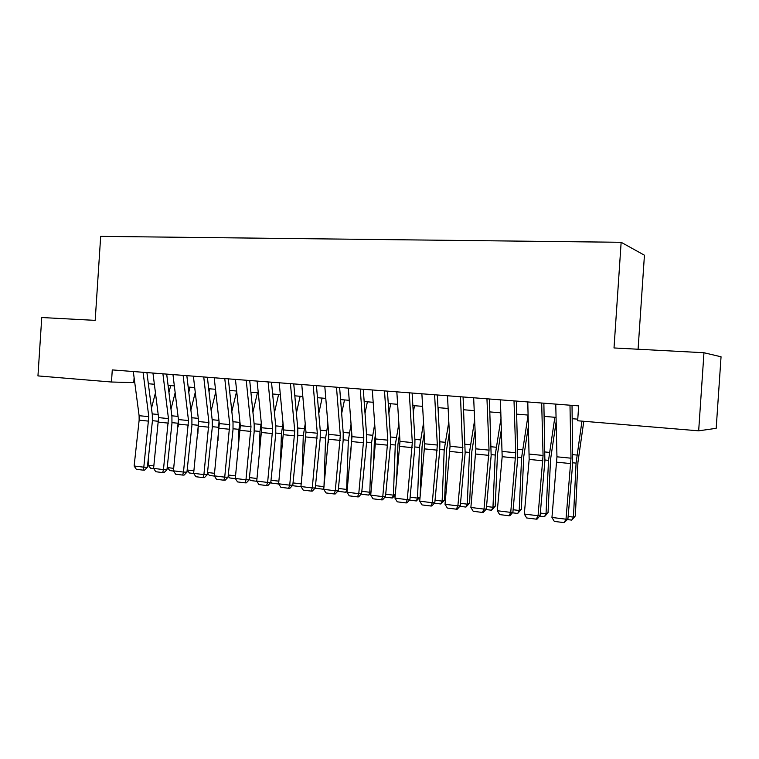<?xml version="1.0" encoding="UTF-8"?>
<svg xmlns="http://www.w3.org/2000/svg" width="759" height="759" viewBox="0 0 759 759"><rect width="100%" height="100%" fill="white"/><g stroke="black" fill="none" stroke-linecap="round" stroke-linejoin="round"><path stroke-width="1.14" d="M638.082 349.225L644.438 255.214L621.147 242.292L100.681 236.372L95.188 320.374L41.754 317.528L37.95 375.904L111.478 382.014L134.76 382.631M721.05 356.787L716.183 428.323L698.669 430.827L703.972 352.736L721.05 356.787M698.669 430.827L577.665 420.771L578.662 405.875L112.275 369.908L111.478 382.014M621.147 242.292L614.012 347.954L703.972 352.736M148.347 383.75L154.362 384.244M168.071 385.373L174.342 385.895M188.175 387.033L194.712 387.574M208.678 388.722L215.48 389.282M229.579 390.449L236.666 391.037M250.897 392.204L258.278 392.811M272.642 393.997L280.327 394.633M294.824 395.828L302.822 396.492M317.471 397.697L325.791 398.38M340.573 399.604L349.235 400.316M364.168 401.549L373.172 402.289M388.257 403.532L397.631 404.31M412.858 405.562L422.602 406.369M438 407.64L448.133 408.475M463.683 409.756L474.223 410.628M489.934 411.919L500.893 412.83M516.765 414.139L528.16 415.078M544.203 416.397L556.053 417.374M572.277 418.712L577.77 419.167M134.106 377.64L133.783 382.545M569.99 405.202L570.996 458.189L566.005 519.184L567.903 519.033L572.666 463.758L572.03 405.363M555.759 404.111L556.954 456.814L551.954 517.458L566.005 519.184L564.136 522.628L554.317 521.405L551.954 517.458M567.903 519.033L564.136 522.628M568.121 516.452L573.453 517.107L576.072 463.123L581.954 421.122M571.764 520.114L573.453 517.107L575.331 515.959L571.764 520.114L567.428 519.583M583.794 421.273L577.941 462.269L575.331 515.959M541.679 403.02L543.064 455.447L538.055 515.75L540.095 515.617L544.886 460.96L543.871 403.19M527.771 401.947L529.165 459.404L524.317 514.052L538.055 515.75L536.281 519.156L526.67 517.961L524.317 514.052M540.095 515.617L537.097 519.09L536.281 519.156M514.014 400.885L515.75 452.753L510.741 512.382L512.894 512.268L517.723 458.227L516.338 401.065M500.409 399.841L502.173 456.69L497.306 510.731L510.741 512.382L509.042 515.759L499.65 514.583L497.306 510.731M512.894 512.268L509.906 515.703L509.042 515.759M486.955 398.798L489.033 450.125L484.014 509.09L486.301 508.995L491.149 455.561L489.413 398.987M473.654 397.773L475.902 448.835L470.874 507.467L484.014 509.09L482.401 512.439L473.208 511.291L470.874 507.467M486.301 508.995L483.312 512.391L482.401 512.439M460.495 396.758L462.781 452.734L457.876 505.874L460.277 505.798L465.144 452.943L463.085 396.957M447.487 395.762L450.049 446.292L445.021 504.289L457.876 505.874L456.339 509.185L447.345 508.065L445.021 504.289M460.277 505.798L457.298 509.156L456.339 509.185M540.313 513.065L546.034 513.758L548.529 460.362L554.838 417.279M544.44 516.746L546.034 513.758L548.045 512.638L544.44 516.746L539.621 516.158M556.157 421.71L550.541 459.537L548.045 512.638M513.122 509.744L519.203 510.484L521.594 457.658L528.093 415.069M517.704 513.454L519.203 510.484L521.338 509.403L517.704 513.454L512.429 512.799M528.482 425.761L523.719 456.861L521.338 509.403M486.528 506.5L492.961 507.287L495.238 455.021L501.073 417.801M491.547 510.228L492.961 507.287L495.219 506.225L491.547 510.228L485.836 509.526M501.481 428.759L497.487 454.243L495.219 506.225M460.504 503.331L467.278 504.156L469.451 452.44L474.641 420.106M465.941 507.069L467.278 504.156L469.641 503.122L465.941 507.069L459.812 506.319M475.115 430.951L471.813 451.681L469.641 503.122M434.613 394.765L437.336 445.04L432.307 502.724L434.812 502.667L439.698 450.381L439.869 442.744L437.317 394.974M421.881 393.779L424.755 443.806L419.718 501.168L432.307 502.724L430.837 506.006L422.042 504.915L419.718 501.168M434.812 502.667L431.843 505.978L430.837 506.006M438.19 411.236L438.844 407.706M435.04 500.219L442.136 501.092L444.205 449.907L448.806 421.757M440.884 503.985L442.136 501.092L444.613 500.086L440.884 503.985L434.357 503.179M449.347 432.497L446.671 449.167L444.613 500.086M409.291 392.811L412.308 442.582L407.27 499.64L409.888 499.602L414.793 447.876L414.945 440.315L412.109 393.029M396.834 391.853L399.993 441.368L394.955 498.122L407.27 499.64L405.875 502.904L397.261 501.822L394.955 498.122M409.888 499.602L406.928 502.875L405.875 502.904M413.266 412.289L414.528 405.704M410.116 497.183L417.516 498.084L419.49 447.43L423.55 422.905M416.34 500.959L417.516 498.084L420.097 497.107L416.34 500.959L409.433 500.105M424.167 433.541L422.061 446.719L420.097 497.107M384.509 390.904L387.802 440.163L382.773 496.623L385.487 496.595L390.411 445.429L390.534 437.943L387.432 391.122M372.308 389.955L375.743 438.977L370.715 495.134L382.773 496.623L381.445 499.858L373.011 498.805L370.715 495.134M385.487 496.595L382.536 499.839L381.445 499.858M388.883 412.972L390.714 403.741M385.724 494.204L393.409 495.143L395.278 445.011L398.864 423.636M395.23 495.266L392.299 497.999L393.409 495.143L395.306 494.47M399.528 434.167L397.953 444.309L396.568 481.31M392.299 497.999L385.031 497.098M360.24 389.025L363.817 437.81L358.779 493.663L361.597 493.654L366.521 443.028L366.635 435.619L363.276 389.263M348.305 388.105L352.005 436.643L346.977 492.211L358.779 493.663L357.517 496.87L349.263 495.845L346.977 492.211M361.597 493.654L358.646 496.86L357.517 496.87M365.022 413.342L367.384 401.815M361.825 491.291L369.794 492.268L371.568 442.63L374.699 424.034M370.876 493.445L368.76 495.096L369.794 492.268L371.028 491.851M375.43 434.471L374.339 441.956L373.428 467.06M368.76 495.096L361.142 494.156M336.484 387.194L340.317 435.495L335.288 490.769L338.191 490.779L343.134 440.675L343.229 433.342L339.624 387.441M324.795 386.293L328.751 434.357L323.723 489.346L335.288 490.769L334.083 493.948L326 492.942L323.723 489.346M338.191 490.779L335.25 493.948L334.083 493.948M341.664 413.456L344.51 399.927M338.419 488.435L346.654 489.441L348.343 440.305L351.056 424.158M347.024 491.633L345.687 492.249L347.261 489.251M351.844 434.49L350.696 454.29M345.687 492.249L337.736 491.272M313.22 385.401L317.3 433.228L312.272 487.933L315.27 487.961L320.213 438.37L320.289 431.103L316.446 385.648M301.769 384.519L305.972 432.118L300.943 486.538L312.272 487.933L311.133 491.092L303.211 490.105L300.943 486.538M315.27 487.961L312.328 491.092L311.133 491.092M318.789 413.37L322.101 398.077M315.497 485.646L323.989 486.68L325.583 438.028L327.907 424.053M328.77 434.546L328.343 442.782M323.723 489.27L315.042 488.198M323.979 486.68L323.078 489.46M290.431 383.646L294.748 431.008L289.72 485.162L292.803 485.191L297.756 436.112L297.813 428.92L293.752 383.902M279.208 382.783L283.648 429.917L278.619 483.796L289.72 485.162L288.638 488.284L280.877 487.316L278.619 483.796M301.038 486.699L293.259 485.788L292.803 485.191L289.872 488.293L288.638 488.284M296.389 413.105L300.128 396.264M302.016 475.884L303.277 435.789L305.232 423.759M293.031 482.904L301.209 483.9M268.098 381.919L272.652 428.835L267.623 482.439L270.783 482.487L275.745 433.892L275.792 426.776L271.504 382.185M257.102 381.075L261.77 427.763L256.741 481.102L267.623 482.439L266.599 485.542L258.99 484.593L256.741 481.102M270.783 482.487L267.87 485.551L266.599 485.542M274.435 412.697L278.581 394.49M280.432 465.969L281.409 433.598L283.022 423.304M278.752 484.005L271.684 483.132L270.83 482.041M271.01 480.219L278.885 481.178M246.22 380.231L250.992 426.7L245.963 479.773L249.199 479.83L254.17 431.729L254.199 424.679L249.711 380.506M235.442 379.405L240.318 425.657L235.299 478.455L245.963 479.773L244.996 482.847L237.539 481.918L235.299 478.455M249.199 479.83L246.296 482.866L244.996 482.847M252.927 412.156L257.443 392.745M259.236 456.871L259.976 431.454L261.257 422.725M256.874 481.301L250.517 480.523L249.294 478.957M249.436 477.582L257.007 478.512M224.778 378.58L229.749 424.613L224.73 477.155L228.042 477.231L233.013 429.603L233.022 422.611L228.336 378.855M214.209 377.764L219.285 423.588L214.275 475.865L224.73 477.155L223.82 480.21L216.495 479.299L214.275 475.865M228.042 477.231L225.138 480.229L223.82 480.21M231.837 411.52L236.685 391.17M238.411 448.493L238.943 429.347L239.929 422.023M235.432 478.663L229.768 477.961L228.174 475.95M228.269 475.001L235.565 475.893M203.744 376.957L208.924 422.564L203.915 474.593L207.283 474.679L212.264 427.516L212.264 420.59L207.387 377.242M193.384 376.16L198.659 421.558L193.649 473.331L203.915 474.593L203.042 477.62L195.869 476.718L193.649 473.331M207.283 474.679L204.399 477.648L203.042 477.62M211.163 410.799L215.774 391.862M217.966 440.761L219.028 421.273M229.835 390.468L229.664 391.189M214.399 476.073L209.408 475.457L207.463 473.018M207.52 472.477L214.541 473.331M183.128 375.373L188.498 420.552L183.488 472.079L186.932 472.174L191.913 425.467L191.904 418.617L186.837 375.658M172.967 374.585L178.431 419.566L173.431 470.836L183.488 472.079L182.672 475.077L175.642 474.204L173.431 470.836M186.932 472.174L184.058 475.115L182.672 475.077M190.888 409.993L195.272 392.356M197.881 433.579L198.545 420.59M209.75 388.817L209.019 391.796M193.782 473.531L189.427 472.99L187.15 470.163M187.169 469.992L193.915 470.817M162.91 373.808L168.46 418.588L163.46 469.612L166.961 469.717L171.951 423.456L171.923 416.672L166.686 374.102M152.948 373.039L158.584 417.611L153.593 468.388L163.46 469.612L162.692 472.591L155.785 471.728L153.593 468.388M166.961 469.717L164.096 472.62L162.692 472.591M173.564 471.035L169.817 470.571L167.397 467.582L167.445 465.239M170.993 409.129L175.168 392.678M178.147 426.909L178.479 420.05M190.044 387.185L188.792 392.213M167.397 467.582L173.697 468.35M143.072 372.28L148.802 416.653L143.812 467.183L147.369 467.307L152.36 421.492L152.312 414.756L146.914 372.574M133.299 371.521L139.106 415.695L139.144 420.182L134.125 465.998L143.812 467.183L143.09 470.144L136.316 469.299L134.125 465.998M147.369 467.307L144.514 470.182L143.09 470.144M153.716 468.588L150.576 468.199L148.157 465.229L148.299 458.834M151.477 408.219L155.453 392.858M170.699 385.591L168.944 392.479M148.157 465.229L153.859 465.931M570.996 458.189L556.954 456.814M570.806 463.597L556.764 462.184M572.751 462.781L576.072 463.123M572.941 454.679L576.868 455.058M543.064 455.447L529.327 454.091M542.884 460.789L529.165 459.404M515.75 452.753L502.316 451.434M515.589 458.047L502.173 456.69M489.033 450.125L475.902 448.835M488.891 455.362L475.76 454.034M462.905 447.554L450.049 446.292M462.781 452.734L449.926 451.434M544.962 460.001L548.529 460.362M545.123 451.975L549.336 452.392M517.799 457.279L521.594 457.658M517.923 449.347L522.41 449.774M491.225 454.622L495.238 455.021M491.32 446.766L496.063 447.222M465.22 452.013L469.451 452.44M465.286 444.243L470.286 444.727M437.336 445.04L424.755 443.806M437.222 450.163L424.651 448.892M439.774 449.461L444.205 449.907M439.822 441.776L445.049 442.279M412.308 442.582L399.993 441.368M412.203 447.649L399.898 446.406M414.869 446.966L419.49 447.43M414.888 439.357L420.334 439.888M387.802 440.163L375.743 438.977M387.716 445.182L375.667 443.968M390.487 444.527L395.278 445.011M390.477 436.994L396.141 437.545M363.817 437.81L352.005 436.643M363.741 442.772L351.939 441.586M366.606 442.136L371.568 442.63M366.569 434.679L372.441 435.249M340.317 435.495L328.751 434.357M340.26 440.41L328.694 439.243M343.21 439.793L348.343 440.305M343.153 432.412L349.216 432.991M317.3 433.228L305.972 432.118M317.253 438.095L305.924 436.956M320.298 437.497L325.583 438.028M320.213 430.182L326.465 430.789M294.748 431.008L283.648 429.917M294.71 435.827L283.61 434.708M297.841 435.249L303.277 435.789M297.737 428.01L304.169 428.626M272.652 428.835L261.77 427.763M272.623 433.607L261.741 432.507M275.83 433.038L281.409 433.598M275.707 425.875L282.301 426.511M250.992 426.7L240.318 425.657M250.973 431.425L240.309 430.353M254.246 430.884L259.976 431.454M254.104 423.778L260.868 424.433M229.749 424.613L219.285 423.588M229.74 429.29L219.285 428.237M233.089 428.759L238.943 429.347M232.928 421.729L239.844 422.393M208.924 422.564L198.659 421.558M208.924 427.203L198.668 426.169M212.349 426.681L218.326 427.279M212.169 419.718L218.924 420.372M188.498 420.552L178.431 419.566M188.507 425.144L178.45 424.129M191.999 424.642L198.09 425.258M191.799 417.744L198.289 418.37M168.46 418.588L158.584 417.611M168.479 423.133L158.612 422.137M172.027 422.64L178.232 423.266M171.809 415.799L178.042 416.406M148.802 416.653L139.106 415.695M148.83 421.15L139.144 420.182M152.436 420.685L158.678 421.311M152.208 413.902L158.185 414.48"/></g></svg>
